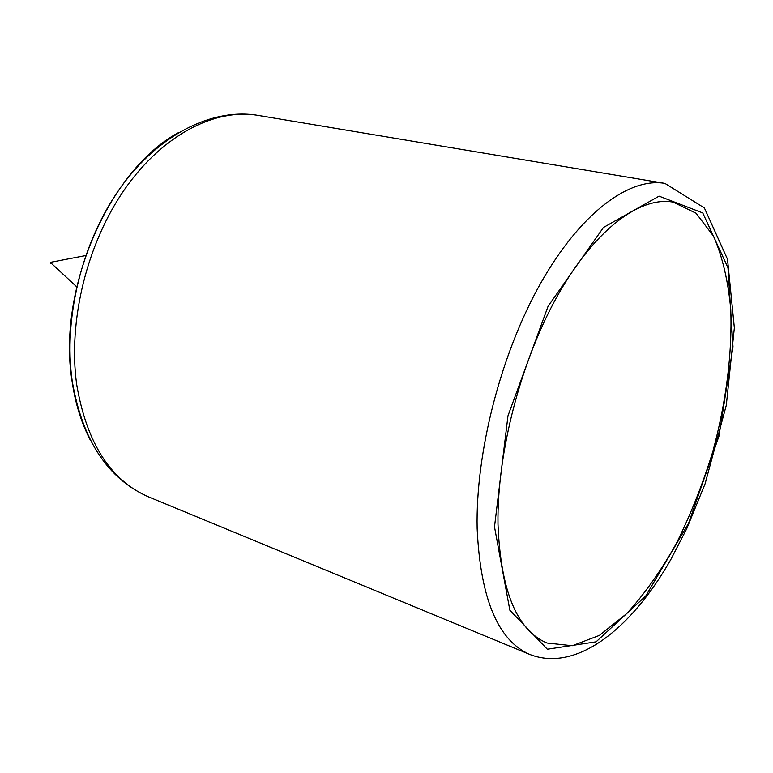 <?xml version="1.0" encoding="UTF-8"?>
<svg xmlns="http://www.w3.org/2000/svg" width="773" height="773" viewBox="0 0 773 773"><rect width="100%" height="100%" fill="white"/><g stroke="black" fill="none" stroke-linecap="round" stroke-linejoin="round"><path stroke-width="1.16" d="M497.986 524.22C500.585 590.698 516.905 630.295 546.926 643.001L572.291 645.726L599.413 635.396L626.661 613.636C644.45 594.186 660.983 570.851 676.269 543.632C690.54 514.828 702.686 484.265 712.706 451.944C725.982 402.984 732.369 353.667 730.756 309.5C728.224 281.256 722.513 256.868 713.624 236.325L696.077 213.222L673.109 202.111C640.15 196.091 594.939 229.417 557.884 295.093C520.905 360.672 496.913 452.872 497.986 524.22M85.687 255.563L50.912 262.25L50.738 263.709M76.653 384.307C86.595 443.055 110.616 480.593 148.716 496.942C107.862 478.999 82.363 440.388 72.218 381.108C63.164 317.993 82.054 241.698 120.163 188.148C158.31 134.637 212.217 107.679 257.921 115.37C215.367 108.104 163.122 134.454 125.023 188.786C87.02 243.089 67.86 321.046 76.653 384.307M178.225 132.763C109.621 169.76 57.173 288.764 71.957 380.451C75.165 403.023 81.281 422.87 90.296 440.021M477.144 528.442C480.381 598.795 498.034 640.836 530.085 654.557C577.025 672.578 631.966 627.956 670.848 559.468L686.753 528.674L705.111 483.753L726.301 405.255L734.35 327.849L727.519 259.293L704.377 207.937L664.935 183.394C629.348 177.162 580.591 212.72 540.752 283.102C500.981 353.377 475.482 452.253 477.144 528.442M494.498 526.848L509.861 610.245L547.342 649.214L596.089 641.822L645.803 595.925L688.588 523.273L718.948 436.175L732.988 346.787L727.973 267.796L702.763 212.942L659.079 196.149L603.462 227.475L548.086 306.263L507.977 415.826L494.498 526.848M148.716 496.942L530.085 654.557M257.921 115.37L664.935 183.394M50.912 262.25L50.757 262.791L76.74 286.86"/></g></svg>
